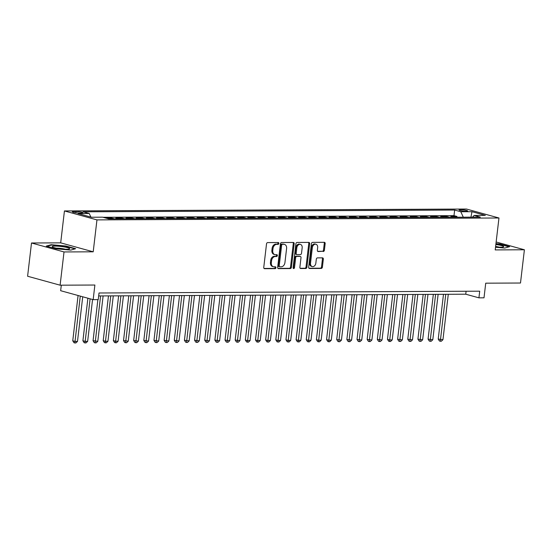 <?xml version="1.0" encoding="UTF-8"?>
<svg xmlns="http://www.w3.org/2000/svg" width="552" height="552" viewBox="0 0 552 552"><rect width="100%" height="100%" fill="white"/><g stroke="black" fill="none" stroke-linecap="round" stroke-linejoin="round"><path stroke-width="0.83" d="M278.85 243.446A0.931 0.683 105.4 0 0 278.256 242.535L267.672 242.59A1.325 0.98 105.4 0 0 266.519 243.901L263.759 267.396A1.325 0.98 105.4 0 0 264.401 268.672A1.325 0.98 105.4 0 0 264.601 268.7L275.193 268.645A0.931 0.683 105.4 0 0 275.407 266.816L274.033 266.823A4.244 3.133 105.4 0 1 273.399 266.74A4.244 3.133 105.4 0 1 271.336 262.662L271.57 260.703A4.244 3.133 105.4 0 1 275.248 256.514L276.614 256.507A0.931 0.683 105.4 0 0 276.828 254.679L275.462 254.686A4.244 3.133 105.4 0 1 274.827 254.603A4.244 3.133 105.4 0 1 272.764 250.525L272.992 248.566A4.244 3.133 105.4 0 1 276.669 244.37L278.042 244.363A0.931 0.683 105.4 0 0 278.85 243.446M274.827 254.603L273.944 254.362A4.244 3.133 105.4 0 1 271.888 250.284L272.115 248.324A4.244 3.133 105.4 0 1 275.793 244.129L277.166 244.122A0.931 0.683 105.4 0 0 277.828 242.542M264.049 268.451L274.31 268.403A0.931 0.683 105.4 0 0 274.972 266.823M273.399 266.74L272.522 266.499A4.244 3.133 105.4 0 1 270.459 262.421L270.687 260.461A4.244 3.133 105.4 0 1 274.365 256.273L275.738 256.266A0.931 0.683 105.4 0 0 276.4 254.679M460.527 209.677A4.326 0.593 6.7 0 0 459.043 209.953A4.326 0.593 6.7 0 0 461.52 210.788A4.326 0.593 6.7 0 0 466.15 211.23A4.326 0.593 6.7 0 0 467.634 210.961A4.326 0.593 6.7 0 0 465.15 210.126A4.326 0.593 6.7 0 0 460.527 209.677M323.237 251.526A1.325 0.98 105.4 0 0 324.39 250.215L325.162 243.618A1.325 0.98 105.4 0 0 324.521 242.349A1.325 0.98 105.4 0 0 324.321 242.321L312.563 242.376A1.325 0.98 105.4 0 0 311.411 243.687L308.651 267.182A1.325 0.98 105.4 0 0 309.292 268.458A1.325 0.98 105.4 0 0 309.493 268.486L321.25 268.431A1.325 0.98 105.4 0 0 322.402 267.12L323.334 259.157A1.325 0.98 105.4 0 0 322.692 257.881A1.325 0.98 105.4 0 0 322.492 257.853L317.462 257.881A1.325 0.98 105.4 0 0 316.31 259.192L315.847 263.138A3.547 2.622 105.4 0 1 312.239 266.575A3.547 2.622 105.4 0 1 310.514 263.166L312.335 247.696A3.547 2.622 105.4 0 1 315.944 244.26A3.547 2.622 105.4 0 1 317.662 247.669L317.365 250.249A1.325 0.98 105.4 0 0 318.007 251.519A1.325 0.98 105.4 0 0 318.207 251.546L322.361 251.284A1.325 0.98 105.4 0 0 323.507 249.973L324.286 243.377A1.325 0.98 105.4 0 0 323.996 242.321M64.018 251.947L93.205 251.809L60.692 242.852L31.505 242.99L64.018 251.947L60.113 285.191L94.882 285.032L93.164 299.66L98.242 299.632L99.022 292.988L479.709 291.187L478.929 297.838L484.007 297.811L485.726 283.183L520.495 283.017L524.4 249.773L496.144 241.99M93.205 251.809L96.959 219.889L498.967 217.992L495.213 249.911L524.4 249.773M294.175 243.77A1.325 0.98 105.4 0 0 293.526 242.494A1.325 0.98 105.4 0 0 293.326 242.466L281.568 242.521A1.325 0.98 105.4 0 0 280.423 243.832L277.663 267.327A1.325 0.98 105.4 0 0 278.305 268.603A1.325 0.98 105.4 0 0 278.505 268.631L290.262 268.576A1.325 0.98 105.4 0 0 291.415 267.265L294.175 243.77L293.291 243.529A1.325 0.98 105.4 0 0 293.002 242.466M297.066 242.452L308.823 242.397A1.325 0.98 105.4 0 1 309.023 242.418A1.325 0.98 105.4 0 1 309.665 243.694L306.905 267.189A1.325 0.98 105.4 0 1 305.76 268.5L300.723 268.527A1.325 0.98 105.4 0 1 300.523 268.5A1.325 0.98 105.4 0 1 299.881 267.223L300.999 257.694A1.325 0.98 105.4 0 0 300.357 256.418A1.325 0.98 105.4 0 0 300.157 256.397L296.817 256.411A1.325 0.98 105.4 0 0 295.672 257.722L294.506 267.644A0.931 0.683 105.4 0 1 293.112 267.651L295.913 243.756A1.325 0.98 105.4 0 1 297.066 242.452M60.113 285.191L27.6 276.241L31.505 242.99M456.842 217.226L456.939 216.446L450.846 216.481L453.627 217.246M446.692 217.274L446.782 216.494L440.696 216.529L443.477 217.295M436.542 217.322L436.632 216.543L430.539 216.57L433.327 217.343M426.392 217.371L426.482 216.591L420.389 216.619L423.177 217.391M416.236 217.419L416.332 216.639L410.239 216.667L413.02 217.433M406.086 217.467L406.175 216.688L400.09 216.715L402.87 217.481M395.936 217.516L396.026 216.736L389.933 216.763L392.72 217.529M385.779 217.564L385.876 216.784L379.783 216.812L382.57 217.578M375.629 217.612L375.719 216.832L369.633 216.86L372.414 217.626M365.479 217.66L365.569 216.881L359.476 216.908L362.264 217.674M355.329 217.709L355.419 216.929L349.326 216.957L352.114 217.723M345.172 217.757L345.269 216.977L339.176 217.005L341.957 217.771M335.023 217.805L335.112 217.026L329.026 217.053L331.807 217.819M324.873 217.854L324.962 217.074L318.87 217.102L321.657 217.867M314.723 217.902L314.812 217.122L308.72 217.15L311.507 217.916M304.566 217.95L304.663 217.171L298.57 217.198L301.351 217.964M294.416 217.999L294.506 217.219L288.42 217.246L291.201 218.012M284.266 218.047L284.356 217.267L278.263 217.295L281.051 218.061M274.116 218.095L274.206 217.315L268.113 217.343L270.901 218.109M263.959 218.143L264.056 217.357L257.963 217.391L260.744 218.157M253.81 218.192L253.899 217.405L247.813 217.44L250.594 218.206M243.66 218.233L243.749 217.453L237.657 217.488L240.444 218.254M233.51 218.281L233.599 217.502L227.507 217.536L230.294 218.302M223.353 218.33L223.45 217.55L217.357 217.578L220.138 218.35M213.203 218.378L213.293 217.598L207.207 217.626L209.988 218.399M203.053 218.426L203.143 217.647L197.05 217.674L199.838 218.44M192.903 218.475L192.993 217.695L186.9 217.723L189.688 218.488M182.746 218.523L182.843 217.743L176.75 217.771L179.531 218.537M172.597 218.571L172.686 217.792L166.6 217.819L169.381 218.585M162.447 218.62L162.536 217.84L156.444 217.867L159.231 218.633M152.297 218.668L152.386 217.888L146.294 217.916L149.081 218.682M142.14 218.716L142.237 217.936L136.144 217.964L138.925 218.73M131.99 218.764L132.08 217.985L125.994 218.012L128.775 218.778M121.84 218.813L121.93 218.033L115.837 218.061L118.625 218.827M111.683 218.861L111.78 218.081L105.97 218.109M79.177 213.031L81.413 213.024A4.188 0.573 6.7 0 0 82.848 212.762A4.188 0.573 6.7 0 0 80.447 211.954A4.188 0.573 6.7 0 0 75.962 211.519L73.733 211.533A4.188 0.573 6.7 0 0 72.291 211.795A4.188 0.573 6.7 0 0 74.692 212.603A4.188 0.573 6.7 0 0 79.177 213.031M96.959 219.889L64.439 210.94L466.447 209.035L498.967 217.992M456.939 216.446L453.992 215.639L454.648 210.05L83.097 211.809L89.245 213.5L90.894 217.081M454.648 210.05L460.803 211.747L471.967 211.692L485.325 215.37L474.154 215.425L480.309 217.115L108.758 218.875L102.603 217.177L91.439 217.233L78.08 213.555L89.245 213.5M111.78 218.081L114.561 218.847M121.93 218.033L124.717 218.799M132.08 217.985L134.867 218.751M142.237 217.936L145.017 218.702M152.386 217.888L155.167 218.654M162.536 217.84L165.324 218.606M172.686 217.792L175.474 218.557M182.843 217.743L185.624 218.509M192.993 217.695L195.774 218.461M203.143 217.647L205.93 218.413M213.293 217.598L216.08 218.364M223.45 217.55L226.23 218.316M233.599 217.502L236.38 218.268M243.749 217.453L246.537 218.226M253.899 217.405L256.687 218.178M264.056 217.357L266.837 218.13M274.206 217.315L276.987 218.081M284.356 217.267L287.143 218.033M294.506 217.219L297.293 217.985M304.663 217.171L307.443 217.936M314.812 217.122L317.593 217.888M324.962 217.074L327.75 217.84M335.112 217.026L337.9 217.792M345.269 216.977L348.05 217.743M355.419 216.929L358.2 217.695M365.569 216.881L368.356 217.647M375.719 216.832L378.506 217.598M385.876 216.784L388.656 217.55M396.026 216.736L398.813 217.502M406.175 216.688L408.963 217.453M416.332 216.639L419.113 217.405M426.482 216.591L429.263 217.357M436.632 216.543L439.42 217.309M446.782 216.494L449.569 217.26M453.992 215.639L103.031 217.295M61.3 285.191L60.651 290.704L93.164 299.66M60.692 242.852L64.439 210.94M98.677 295.941L465.75 294.202L478.929 297.838M466.095 291.249L465.75 294.202M474.154 215.425L472.512 217.157M463.307 217.198L460.803 211.747M471.967 211.692L470.953 217.164M70.753 250.104L75.652 248.71L65.861 246.013L51.17 244.708L46.271 246.102L56.062 248.8L70.753 250.104M495.53 247.234L504.735 248.055L509.641 246.654L499.843 243.963L495.951 243.618M51.115 245.15L51.17 244.708M65.819 246.358L65.861 246.013M499.801 244.308L499.843 243.963M277.953 268.389L289.386 268.334A1.325 0.98 105.4 0 0 290.531 267.023L293.291 243.529M282.452 244.343A0.931 0.683 105.4 0 0 281.644 245.26L279.222 265.885A0.931 0.683 105.4 0 0 279.816 266.795L281.258 266.788A4.244 3.133 105.4 0 0 284.935 262.6L286.591 248.503A4.244 3.133 105.4 0 0 284.535 244.419A4.244 3.133 105.4 0 0 283.894 244.336L281.575 244.101A0.931 0.683 105.4 0 0 280.768 245.019L281.644 245.26M278.933 266.554A0.931 0.683 105.4 0 1 278.346 265.643L280.768 245.019M284.535 244.419L283.652 244.177A4.244 3.133 105.4 0 0 283.017 244.094L283.894 244.336M281.575 244.101L283.017 244.094M300.171 268.279L304.876 268.258A1.325 0.98 105.4 0 0 306.029 266.947L308.789 243.453A1.325 0.98 105.4 0 0 308.499 242.397M299.66 256.259A1.325 0.98 105.4 0 0 299.481 256.176A1.325 0.98 105.4 0 0 299.281 256.156L295.941 256.169A1.325 0.98 105.4 0 0 294.789 257.48L293.623 267.403L294.506 267.644M293.181 268.196A0.931 0.683 105.4 0 0 293.623 267.403M302.165 247.807A3.547 2.622 105.4 0 0 300.44 244.398A3.547 2.622 105.4 0 0 296.831 247.834L296.189 253.285A1.325 0.98 105.4 0 0 296.838 254.555A1.325 0.98 105.4 0 0 297.031 254.582L300.371 254.569A1.325 0.98 105.4 0 0 301.523 253.258L302.165 247.807M300.44 244.398L299.563 244.156A3.547 2.622 105.4 0 0 295.955 247.593L296.831 247.834M296.155 254.341A1.325 0.98 105.4 0 1 295.955 254.313A1.325 0.98 105.4 0 1 295.313 253.044L295.955 247.593M317.648 251.305L322.361 251.284M315.944 244.26L315.061 244.018A3.547 2.622 105.4 0 0 311.452 247.455L312.335 247.696M312.239 266.575L311.362 266.333A3.547 2.622 105.4 0 1 309.637 262.918L311.452 247.455M308.941 268.237L320.374 268.189A1.325 0.98 105.4 0 0 321.519 266.878L322.458 258.916A1.325 0.98 105.4 0 0 322.168 257.86M78.08 295.506L72.754 340.812L74.955 341.419L77.494 341.405L82.731 296.783M80.275 296.107L74.851 342.964L73.975 342.723L72.754 340.812M77.494 341.405L75.865 342.958L74.851 342.964M55.214 246.102A8.784 1.201 6.7 0 0 52.419 246.965A8.784 1.201 6.7 0 0 66.64 249.249A8.784 1.201 6.7 0 0 69.366 248.952A8.784 1.201 6.7 0 0 65.543 247.179A8.784 1.201 6.7 0 0 55.214 246.102M65.246 249.221A6.017 0.821 6.7 0 0 56.835 248.172A6.017 0.821 6.7 0 0 56.366 248.179M47.03 246.316L51.439 245.06L65.674 246.323L75.01 248.89M495.565 246.903A8.784 1.201 6.7 0 0 503.355 246.903A8.784 1.201 6.7 0 0 503.486 246.378A8.784 1.201 6.7 0 0 495.848 244.529M495.917 243.936L499.663 244.274L508.992 246.841M499.236 247.172A6.017 0.821 6.7 0 0 495.62 246.482M87.906 298.211L82.91 340.763L85.105 341.371L87.644 341.357L92.563 299.494M90.107 298.818L85.001 342.916L84.125 342.675L82.91 340.763M87.644 341.357L86.022 342.909L85.001 342.916M97.883 299.632L93.06 340.715L97.794 341.308L103.127 295.92M100.588 295.934L95.158 342.868L94.275 342.626L93.06 340.715M97.794 341.308L96.172 342.861L95.158 342.868M108.468 295.893L103.21 340.674L105.411 341.274L107.944 341.26L113.277 295.872M110.738 295.886L105.308 342.82L104.431 342.578L103.21 340.674M107.944 341.26L106.322 342.813L105.308 342.82M118.625 295.844L113.36 340.625L115.561 341.226L118.1 341.212L123.427 295.824M120.895 295.837L115.458 342.771L114.581 342.53L113.36 340.625M118.1 341.212L116.472 342.764L115.458 342.771M128.775 295.796L123.517 340.577L128.25 341.17L133.584 295.775M131.045 295.789L125.608 342.723L124.731 342.481L123.517 340.577M128.25 341.17L126.629 342.716L125.608 342.723M138.925 295.748L133.667 340.529L138.4 341.122L143.734 295.727M141.195 295.741L135.764 342.675L134.881 342.433L133.667 340.529M138.4 341.122L136.779 342.668L135.764 342.675M149.081 295.7L143.817 340.48L148.55 341.074L153.884 295.679M151.345 295.693L145.914 342.626L145.038 342.385L143.817 340.48M148.55 341.074L146.929 342.619L145.914 342.626M159.231 295.651L153.967 340.432L158.707 341.026L164.034 295.63M161.501 295.644L156.064 342.578L155.188 342.337L153.967 340.432M158.707 341.026L157.078 342.571L156.064 342.578M169.381 295.603L164.123 340.384L168.857 340.977L174.19 295.582M171.651 295.596L166.214 342.53L165.338 342.288L164.123 340.384M168.857 340.977L167.235 342.53L166.214 342.53M179.531 295.561L174.273 340.336L179.007 340.929L184.34 295.534M181.801 295.548L176.371 342.481L175.488 342.24L174.273 340.336M179.007 340.929L177.385 342.481L176.371 342.481M189.688 295.513L184.423 340.287L189.157 340.881L194.49 295.486M191.951 295.499L186.521 342.433L185.644 342.192L184.423 340.287M189.157 340.881L187.535 342.433L186.521 342.433M199.838 295.465L194.573 340.239L199.313 340.832L204.647 295.437M202.108 295.451L196.671 342.385L195.794 342.143L194.573 340.239M199.313 340.832L197.685 342.385L196.671 342.385M209.988 295.417L204.73 340.191L209.463 340.784L214.797 295.389M212.258 295.403L206.827 342.337L205.944 342.095L204.73 340.191M209.463 340.784L207.842 342.337L206.827 342.337M220.138 295.368L214.88 340.142L219.613 340.736L224.947 295.341M222.408 295.354L216.977 342.288L216.094 342.047L214.88 340.142M219.613 340.736L217.992 342.288L216.977 342.288M230.294 295.32L225.03 340.094L229.763 340.688L235.097 295.292M232.558 295.306L227.127 342.24L226.251 341.998L225.03 340.094M229.763 340.688L228.142 342.24L227.127 342.24M240.444 295.272L235.186 340.046L239.92 340.639L245.254 295.244M242.714 295.258L237.277 342.199L236.401 341.95L235.186 340.046M239.92 340.639L238.291 342.192L237.277 342.199M250.594 295.223L245.336 339.997L247.531 340.605L250.07 340.591L255.403 295.203M252.864 295.21L247.434 342.15L246.551 341.909L245.336 339.997M250.07 340.591L248.448 342.143L247.434 342.15M260.744 295.175L255.486 339.949L257.68 340.556L260.22 340.543L265.553 295.154M263.014 295.161L257.584 342.102L256.701 341.86L255.486 339.949M260.22 340.543L258.598 342.095L257.584 342.102M270.901 295.127L265.636 339.901L267.837 340.508L270.377 340.494L275.703 295.106M273.171 295.113L267.734 342.054L266.857 341.812L265.636 339.901M270.377 340.494L268.748 342.047L267.734 342.054M281.051 295.078L275.793 339.853L277.987 340.46L280.526 340.446L285.86 295.058M283.321 295.065L277.884 342.005L277.007 341.764L275.793 339.853M280.526 340.446L278.898 341.998L277.884 342.005M291.201 295.03L285.943 339.804L288.137 340.411L290.676 340.398L296.01 295.01M293.471 295.016L288.04 341.957L287.157 341.716L285.943 339.804M290.676 340.398L289.055 341.95L288.04 341.957M301.351 294.982L296.093 339.756L298.287 340.363L300.826 340.349L306.16 294.961M303.621 294.975L298.19 341.909L297.314 341.667L296.093 339.756M300.826 340.349L299.205 341.902L298.19 341.909M311.507 294.934L306.243 339.708L308.444 340.315L310.983 340.301L316.31 294.913M313.777 294.927L308.34 341.86L307.464 341.619L306.243 339.708M310.983 340.301L309.355 341.854L308.34 341.86M321.657 294.885L316.399 339.666L318.594 340.267L321.133 340.253L326.467 294.865M323.927 294.878L318.49 341.812L317.614 341.571L316.399 339.666M321.133 340.253L319.511 341.805L318.49 341.812M331.807 294.837L326.549 339.618L328.744 340.218L331.283 340.204L336.616 294.816M334.077 294.83L328.647 341.764L327.764 341.522L326.549 339.618M331.283 340.204L329.661 341.757L328.647 341.764M341.957 294.789L336.699 339.57L341.433 340.163L346.766 294.768M344.227 294.782L338.797 341.716L337.921 341.474L336.699 339.57M341.433 340.163L339.811 341.709L338.797 341.716M352.114 294.74L346.849 339.521L351.589 340.115L356.916 294.72M354.384 294.733L348.947 341.667L348.07 341.426L346.849 339.521M351.589 340.115L349.961 341.66L348.947 341.667M362.264 294.692L357.006 339.473L361.739 340.066L367.073 294.671M364.534 294.685L359.097 341.619L358.22 341.377L357.006 339.473M361.739 340.066L360.118 341.612L359.097 341.619M372.414 294.644L367.156 339.425L371.889 340.018L377.223 294.623M374.684 294.637L369.253 341.571L368.37 341.329L367.156 339.425M371.889 340.018L370.268 341.564L369.253 341.571M382.564 294.595L377.306 339.376L382.039 339.97L387.373 294.575M384.834 294.589L379.403 341.522L378.527 341.281L377.306 339.376M382.039 339.97L380.418 341.522L379.403 341.522M392.72 294.547L387.456 339.328L389.657 339.935L392.196 339.922L397.523 294.526M394.99 294.54L389.553 341.474L388.677 341.233L387.456 339.328M392.196 339.922L390.568 341.474L389.553 341.474M402.87 294.506L397.612 339.28L402.346 339.873L407.68 294.478M405.14 294.492L399.703 341.426L398.827 341.184L397.612 339.28M402.346 339.873L400.724 341.426L399.703 341.426M413.02 294.457L407.762 339.232L412.496 339.825L417.829 294.43M415.29 294.444L409.86 341.377L408.977 341.136L407.762 339.232M412.496 339.825L410.874 341.377L409.86 341.377M423.177 294.409L417.912 339.183L422.646 339.777L427.979 294.382M425.44 294.395L420.01 341.329L419.134 341.088L417.912 339.183M422.646 339.777L421.024 341.329L420.01 341.329M433.327 294.361L428.062 339.135L432.802 339.728L438.129 294.333M435.597 294.347L430.16 341.281L429.283 341.039L428.062 339.135M432.802 339.728L431.174 341.281L430.16 341.281M443.477 294.313L438.219 339.087L442.952 339.68L448.286 294.285M445.747 294.299L440.31 341.233L439.433 340.991L438.219 339.087M442.952 339.68L441.331 341.233L440.31 341.233M73.63 212.382L73.733 211.533M75.817 212.782L75.962 211.519M275.793 244.129L276.669 244.37M272.115 248.324L272.992 248.566M271.888 250.284L272.764 250.525M275.738 256.266L276.614 256.507M274.365 256.273L275.248 256.514M270.687 260.461L271.57 260.703M270.459 262.421L271.336 262.662M274.31 268.403L275.193 268.645M264.222 268.589L264.601 268.7M277.166 244.122L278.042 244.363M290.531 267.023L291.415 267.265M289.386 268.334L290.262 268.576M278.118 268.527L278.505 268.631M278.346 265.643L279.222 265.885M308.789 243.453L309.665 243.694M306.029 266.947L306.905 267.189M304.876 268.258L305.76 268.5M300.343 268.417L300.723 268.527M299.281 256.156L300.157 256.397M295.941 256.169L296.817 256.411M294.789 257.48L295.672 257.722M295.313 253.044L296.189 253.285M317.821 251.443L318.207 251.546M309.637 262.918L310.514 263.166M322.458 258.916L323.334 259.157M321.519 266.878L322.402 267.12M320.374 268.189L321.25 268.431M309.113 268.375L309.493 268.486M324.286 243.377L325.162 243.618M323.507 249.973L324.39 250.215M278.794 266.54L279.678 266.782M299.481 256.176L300.357 256.418M295.955 254.313L296.838 254.555"/></g></svg>
